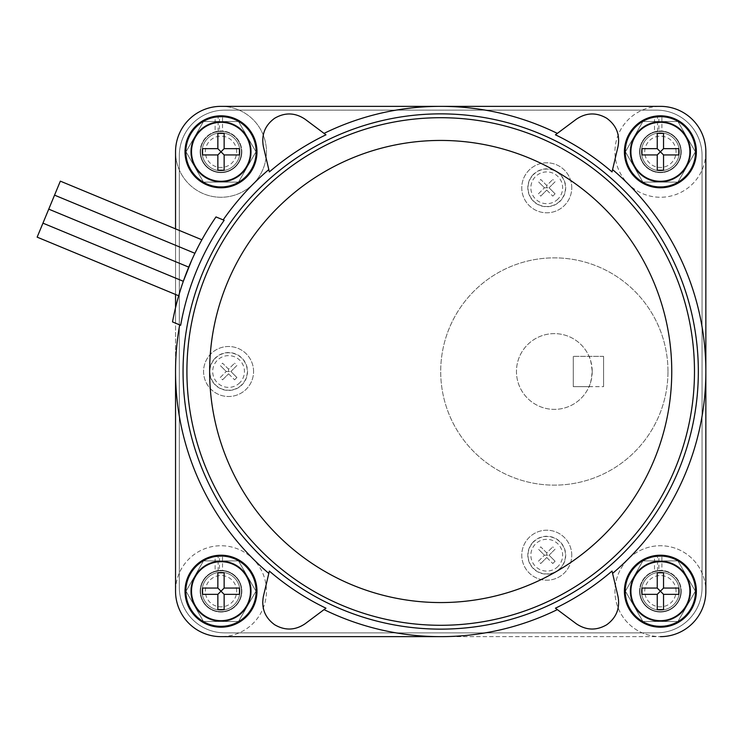<?xml version="1.0" encoding="UTF-8"?>
<svg xmlns="http://www.w3.org/2000/svg" width="743" height="743" viewBox="0 0 743 743"><rect width="100%" height="100%" fill="white"/><g stroke="black" fill="none" stroke-linecap="round" stroke-linejoin="round"><path stroke-width="0.56" stroke-dasharray="3.71 2.79" d="M676.056 591.196A15.659 15.659 0 0 0 660.397 575.537A15.659 15.659 0 0 0 644.738 591.196A15.659 15.659 0 0 0 660.397 606.855A15.659 15.659 0 0 0 676.056 591.196M676.056 151.804A15.659 15.659 0 0 0 660.397 136.145A15.659 15.659 0 0 0 644.738 151.804A15.659 15.659 0 0 0 660.397 167.463A15.659 15.659 0 0 0 676.056 151.804M236.655 591.196A15.659 15.659 0 0 0 220.996 575.537A15.659 15.659 0 0 0 205.337 591.196A15.659 15.659 0 0 0 220.996 606.855A15.659 15.659 0 0 0 236.655 591.196M641.46 591.196A18.937 18.937 0 0 0 660.397 610.133A18.937 18.937 0 0 0 679.334 591.196A18.937 18.937 0 0 0 660.397 572.259A18.937 18.937 0 0 0 641.46 591.196A18.937 18.937 0 0 1 660.397 572.259A18.937 18.937 0 0 1 679.334 591.196A18.937 18.937 0 0 1 660.397 610.133A18.937 18.937 0 0 1 641.46 591.196A18.937 18.937 0 0 0 660.397 610.133A18.937 18.937 0 0 0 679.334 591.196A18.937 18.937 0 0 0 660.397 572.259A18.937 18.937 0 0 0 641.46 591.196A18.937 18.937 0 0 0 660.397 610.133A18.937 18.937 0 0 0 679.334 591.196A18.937 18.937 0 0 0 660.397 572.259A18.937 18.937 0 0 0 641.46 591.196A18.937 18.937 0 0 1 660.397 572.259A18.937 18.937 0 0 1 679.334 591.196A18.937 18.937 0 0 1 660.397 610.133A18.937 18.937 0 0 1 641.46 591.196A18.937 18.937 0 0 0 660.397 610.133A18.937 18.937 0 0 0 679.334 591.196A18.937 18.937 0 0 0 660.397 572.259A18.937 18.937 0 0 0 641.46 591.196M641.46 151.804A18.937 18.937 0 0 0 660.397 170.741A18.937 18.937 0 0 0 679.334 151.804A18.937 18.937 0 0 0 660.397 132.867A18.937 18.937 0 0 0 641.46 151.804A18.937 18.937 0 0 1 660.397 132.867A18.937 18.937 0 0 1 679.334 151.804A18.937 18.937 0 0 1 660.397 170.741A18.937 18.937 0 0 1 641.46 151.804A18.937 18.937 0 0 0 660.397 170.741A18.937 18.937 0 0 0 679.334 151.804A18.937 18.937 0 0 0 660.397 132.867A18.937 18.937 0 0 0 641.46 151.804A18.937 18.937 0 0 0 660.397 170.741A18.937 18.937 0 0 0 679.334 151.804A18.937 18.937 0 0 0 660.397 132.867A18.937 18.937 0 0 0 641.46 151.804A18.937 18.937 0 0 1 660.397 132.867A18.937 18.937 0 0 1 679.334 151.804A18.937 18.937 0 0 0 660.397 132.867A18.937 18.937 0 0 0 641.46 151.804A18.937 18.937 0 0 0 660.397 170.741A18.937 18.937 0 0 0 679.334 151.804A18.937 18.937 0 0 1 660.397 170.741A18.937 18.937 0 0 1 641.46 151.804M202.059 591.196A18.937 18.937 0 0 0 220.996 610.133A18.937 18.937 0 0 0 239.943 591.196A18.937 18.937 0 0 0 220.996 572.259A18.937 18.937 0 0 0 202.059 591.196A18.937 18.937 0 0 1 220.996 572.259A18.937 18.937 0 0 1 239.943 591.196A18.937 18.937 0 0 1 220.996 610.133A18.937 18.937 0 0 1 202.059 591.196A18.937 18.937 0 0 0 220.996 610.133A18.937 18.937 0 0 0 239.943 591.196A18.937 18.937 0 0 0 220.996 572.259A18.937 18.937 0 0 0 202.059 591.196A18.937 18.937 0 0 0 220.996 610.133A18.937 18.937 0 0 0 239.943 591.196A18.937 18.937 0 0 0 220.996 572.259A18.937 18.937 0 0 0 202.059 591.196A18.937 18.937 0 0 1 220.996 572.259A18.937 18.937 0 0 1 239.943 591.196A18.937 18.937 0 0 0 220.996 572.259A18.937 18.937 0 0 0 202.059 591.196A18.937 18.937 0 0 0 220.996 610.133A18.937 18.937 0 0 0 239.943 591.196A18.937 18.937 0 0 1 220.996 610.133A18.937 18.937 0 0 1 202.059 591.196M236.655 151.804A15.659 15.659 0 0 0 220.996 136.145A15.659 15.659 0 0 0 205.337 151.804A15.659 15.659 0 0 0 220.996 167.463A15.659 15.659 0 0 0 236.655 151.804M186.911 371.5A253.79 253.79 0 0 1 440.701 117.71A253.79 253.79 0 0 1 694.482 371.5A253.79 253.79 0 0 1 440.701 625.29A253.79 253.79 0 0 1 186.911 371.5M660.397 621.501A30.305 30.305 0 0 1 634.15 576.048A30.305 30.305 0 0 1 690.702 591.196A30.305 30.305 0 0 1 660.397 621.501L677.895 621.501L695.383 591.196L677.895 560.891L642.899 560.891L625.402 591.196L642.899 621.501L660.397 621.501L642.899 621.501L625.402 591.196L642.899 560.891L677.895 560.891L695.383 591.196L677.895 621.501L660.397 621.501A30.305 30.305 0 0 0 686.634 576.048A30.305 30.305 0 0 0 630.092 591.196A30.305 30.305 0 0 0 660.397 621.501M660.397 182.109A30.305 30.305 0 0 1 634.15 136.647A30.305 30.305 0 0 1 690.702 151.804A30.305 30.305 0 0 1 660.397 182.109L677.895 182.109L695.383 151.804L677.895 121.499L642.899 121.499L625.402 151.804L642.899 182.109L660.397 182.109L642.899 182.109L625.402 151.804L642.899 121.499L677.895 121.499L695.383 151.804L677.895 182.109L660.397 182.109A30.305 30.305 0 0 0 686.634 136.647A30.305 30.305 0 0 0 630.092 151.804A30.305 30.305 0 0 0 660.397 182.109M220.996 621.501A30.305 30.305 0 0 1 194.759 576.048A30.305 30.305 0 0 1 251.301 591.196A30.305 30.305 0 0 1 220.996 621.501L238.494 621.501L255.991 591.196L238.494 560.891L203.508 560.891L186.01 591.196L203.508 621.501L220.996 621.501L203.508 621.501L186.01 591.196L203.508 560.891L238.494 560.891L255.991 591.196L238.494 621.501L220.996 621.501A30.305 30.305 0 0 0 247.243 576.048A30.305 30.305 0 0 0 190.7 591.196A30.305 30.305 0 0 0 220.996 621.501M202.059 151.804A18.937 18.937 0 0 0 220.996 170.741A18.937 18.937 0 0 0 239.943 151.804A18.937 18.937 0 0 0 220.996 132.867A18.937 18.937 0 0 0 202.059 151.804A18.937 18.937 0 0 1 220.996 132.867A18.937 18.937 0 0 1 239.943 151.804A18.937 18.937 0 0 1 220.996 170.741A18.937 18.937 0 0 1 202.059 151.804A18.937 18.937 0 0 0 220.996 170.741A18.937 18.937 0 0 0 239.943 151.804A18.937 18.937 0 0 0 220.996 132.867A18.937 18.937 0 0 0 202.059 151.804A18.937 18.937 0 0 0 220.996 170.741A18.937 18.937 0 0 0 239.943 151.804A18.937 18.937 0 0 0 220.996 132.867A18.937 18.937 0 0 0 202.059 151.804A18.937 18.937 0 0 1 220.996 132.867A18.937 18.937 0 0 1 239.943 151.804A18.937 18.937 0 0 1 220.996 170.741A18.937 18.937 0 0 1 202.059 151.804A18.937 18.937 0 0 0 220.996 170.741A18.937 18.937 0 0 0 239.943 151.804A18.937 18.937 0 0 0 220.996 132.867A18.937 18.937 0 0 0 202.059 151.804M60.341 181.153L37.15 237.147M325.954 608.192L305.048 623.804A26.516 26.516 0 0 1 263.375 596.48L268.808 573.392L263.375 596.48A26.516 26.516 0 0 0 305.048 623.804A26.516 26.516 0 0 1 263.375 596.48L269.356 571.079M305.048 623.804L324.05 609.613L305.048 623.804M612.037 571.079L618.018 596.48A26.516 26.516 0 0 1 576.354 623.804L557.343 609.613L576.354 623.804A26.516 26.516 0 0 0 618.018 596.48A26.516 26.516 0 0 1 576.354 623.804L555.439 608.192M618.018 596.48L612.585 573.392L618.018 596.48M555.439 134.808L576.354 119.196A26.516 26.516 0 0 1 618.018 146.52L612.585 169.608L618.018 146.52A26.516 26.516 0 0 0 576.354 119.196A26.516 26.516 0 0 1 618.018 146.52L612.037 171.921M576.354 119.196L557.343 133.387L576.354 119.196M269.356 171.921L263.375 146.52A26.516 26.516 0 0 1 305.048 119.196L324.05 133.387L305.048 119.196A26.516 26.516 0 0 0 263.375 146.52A26.516 26.516 0 0 1 305.048 119.196L325.954 134.808M263.375 146.52L268.808 169.608L263.375 146.52M54.545 195.149L194.917 253.298L198.307 246.5M191.722 260.171C195.818 251.292 195.818 251.292 191.722 260.171L188.731 267.127A272.727 272.727 0 0 1 215.999 216.928L223.16 219.891A265.149 265.149 0 0 1 268.808 169.608A265.149 265.149 0 0 0 223.16 219.891L224.145 220.299M180.911 288.488C183.995 279.201 183.995 279.201 180.911 288.488M42.945 223.151L183.317 281.291L188.731 267.127L48.75 209.145M188.731 267.127A272.727 272.727 0 0 0 175.543 307.667L175.543 323.168L172.515 321.914A272.727 272.727 0 0 1 175.543 307.667L175.543 323.168L179.676 324.877A265.149 265.149 0 0 0 268.808 573.392A265.149 265.149 0 0 1 179.676 324.877L180.66 325.285M557.343 609.613A265.149 265.149 0 0 1 324.05 609.613A265.149 265.149 0 0 0 557.343 609.613M705.85 371.5A265.149 265.149 0 0 1 612.585 573.392A265.149 265.149 0 0 0 612.585 169.608A265.149 265.149 0 0 1 705.85 371.5M324.05 133.387A265.149 265.149 0 0 1 557.343 133.387A265.149 265.149 0 0 0 324.05 133.387M228.575 373.803L234.593 379.822L228.575 373.803L228.575 371.5L226.271 371.5L220.253 377.518L222.556 379.822L228.575 373.803L222.556 379.822M220.253 377.518L226.271 371.5L220.253 365.482L226.271 371.5M234.593 379.822L236.896 377.518L230.878 371.5L228.575 371.5L228.575 369.197L234.593 363.178L228.575 369.197L222.556 363.178L220.253 365.482M228.575 369.197L222.556 363.178M236.896 377.518L230.878 371.5L236.896 365.482L234.593 363.178M230.878 371.5L236.896 365.482M546.755 190.097L552.783 196.124L546.755 190.097L546.755 187.793L544.452 187.793L538.434 193.821L540.737 196.124L546.755 190.097L540.737 196.124M538.434 193.821L544.452 187.793L538.434 181.775L544.452 187.793M552.783 196.124L555.086 193.821L549.058 187.793L546.755 187.793L546.755 185.49L552.783 179.472L546.755 185.49L540.737 179.472L538.434 181.775M546.755 185.49L540.737 179.472M555.086 193.821L549.058 187.793L555.086 181.775L552.783 179.472M549.058 187.793L555.086 181.775M546.755 557.51L552.783 563.528L546.755 557.51L546.755 555.207L544.452 555.207L538.434 561.225L540.737 563.528L546.755 557.51L540.737 563.528M538.434 561.225L544.452 555.207L538.434 549.179L544.452 555.207M552.783 563.528L555.086 561.225L549.058 555.207L546.755 555.207L546.755 552.903L552.783 546.876L546.755 552.903L540.737 546.876L538.434 549.179M546.755 552.903L540.737 546.876M555.086 561.225L549.058 555.207L555.086 549.179L552.783 546.876M549.058 555.207L555.086 549.179M220.996 182.109A30.305 30.305 0 0 1 194.759 136.647A30.305 30.305 0 0 1 251.301 151.804A30.305 30.305 0 0 1 220.996 182.109L238.494 182.109L255.991 151.804L238.494 121.499L203.508 121.499L186.01 151.804L203.508 182.109L220.996 182.109L203.508 182.109L186.01 151.804L203.508 121.499L238.494 121.499L255.991 151.804L238.494 182.109L220.996 182.109A30.305 30.305 0 0 0 247.243 136.647A30.305 30.305 0 0 0 190.7 151.804A30.305 30.305 0 0 0 220.996 182.109M573.271 386.648L589.05 386.648C590.137 385.766 591.196 380.713 592.217 371.5C591.196 362.287 590.137 357.234 589.05 356.352A37.874 37.874 0 0 0 516.459 371.5A37.874 37.874 0 0 0 589.05 386.648L573.271 386.648L589.05 386.648L573.271 386.648L573.271 356.352L573.271 386.648M603.576 356.352L573.271 356.352L603.576 356.352L603.576 386.648L603.576 356.352M175.543 371.946L175.543 371.054M441.147 636.649L440.246 636.649M705.85 371.054L705.85 371.946M440.246 106.351L441.147 106.351M175.543 294.469L175.543 228.872L175.543 294.469M657.536 570.94L657.536 556.47L661.911 556.386L661.911 570.8L657.536 570.94A20.451 20.451 0 0 1 680.848 591.196A20.451 20.451 0 0 1 660.397 611.656A20.451 20.451 0 0 1 639.937 591.196A20.451 20.451 0 0 0 660.397 611.656A20.451 20.451 0 0 0 680.848 591.196A20.451 20.451 0 0 0 661.911 570.8M658.883 556.386L654.509 556.851L654.509 571.608A20.451 20.451 0 0 0 639.937 591.196A20.451 20.451 0 0 1 658.883 570.8L658.883 556.386A34.847 34.847 0 0 0 625.55 591.196A34.847 34.847 0 0 0 660.397 626.043A34.847 34.847 0 0 0 695.244 591.196A34.847 34.847 0 0 0 657.536 556.47M654.509 556.851A34.847 34.847 0 0 0 625.55 591.196A34.847 34.847 0 0 0 660.397 626.043A34.847 34.847 0 0 0 695.244 591.196A34.847 34.847 0 0 0 661.911 556.386M657.536 131.548L657.536 117.069L661.911 116.985L661.911 131.4L657.536 131.548A20.451 20.451 0 0 1 680.848 151.804A20.451 20.451 0 0 1 660.397 172.255A20.451 20.451 0 0 1 639.937 151.804A20.451 20.451 0 0 0 660.397 172.255A20.451 20.451 0 0 0 680.848 151.804A20.451 20.451 0 0 0 661.911 131.4M658.883 116.985L654.509 117.459L654.509 132.217A20.451 20.451 0 0 0 639.937 151.804A20.451 20.451 0 0 1 658.883 131.4L658.883 116.985A34.847 34.847 0 0 0 625.55 151.804A34.847 34.847 0 0 0 660.397 186.651A34.847 34.847 0 0 0 695.244 151.804A34.847 34.847 0 0 0 657.536 117.069M654.509 117.459A34.847 34.847 0 0 0 625.55 151.804A34.847 34.847 0 0 0 660.397 186.651A34.847 34.847 0 0 0 695.244 151.804A34.847 34.847 0 0 0 661.911 116.985M218.145 570.94L218.145 556.47L222.51 556.386L222.51 570.8L218.145 570.94A20.451 20.451 0 0 1 241.456 591.196A20.451 20.451 0 0 1 220.996 611.656A20.451 20.451 0 0 1 200.545 591.196A20.451 20.451 0 0 0 220.996 611.656A20.451 20.451 0 0 0 241.456 591.196A20.451 20.451 0 0 0 222.51 570.8M219.482 556.386L215.108 556.851L215.108 571.608A20.451 20.451 0 0 0 200.545 591.196A20.451 20.451 0 0 1 219.482 570.8L219.482 556.386A34.847 34.847 0 0 0 186.149 591.196A34.847 34.847 0 0 0 220.996 626.043A34.847 34.847 0 0 0 255.852 591.196A34.847 34.847 0 0 0 218.145 556.47M215.108 556.851A34.847 34.847 0 0 0 186.149 591.196A34.847 34.847 0 0 0 220.996 626.043A34.847 34.847 0 0 0 255.852 591.196A34.847 34.847 0 0 0 222.51 556.386M660.397 636.649A45.453 45.453 0 0 0 705.85 591.196L705.85 151.804A45.453 45.453 0 0 0 660.397 106.351L220.996 106.351A45.453 45.453 0 0 0 175.543 151.804L175.543 591.196A45.453 45.453 0 0 0 220.996 636.649L660.397 636.649L220.996 636.649A45.453 45.453 0 0 1 175.543 591.196A45.453 45.453 0 0 1 220.996 545.743A45.453 45.453 0 0 1 266.458 591.196A45.453 45.453 0 0 1 220.996 636.649A45.453 45.453 0 0 0 266.458 591.196A45.453 45.453 0 0 0 220.996 545.743A45.453 45.453 0 0 0 175.543 591.196L175.543 151.804A45.453 45.453 0 0 0 220.996 197.257A45.453 45.453 0 0 0 266.458 151.804A45.453 45.453 0 0 0 220.996 106.351L660.397 106.351A45.453 45.453 0 0 1 705.85 151.804A45.453 45.453 0 0 1 660.397 197.257A45.453 45.453 0 0 1 614.944 151.804A45.453 45.453 0 0 1 660.397 106.351A45.453 45.453 0 0 0 614.944 151.804A45.453 45.453 0 0 0 660.397 197.257A45.453 45.453 0 0 0 705.85 151.804L705.85 591.196A45.453 45.453 0 0 1 660.397 636.649A45.453 45.453 0 0 1 614.944 591.196A45.453 45.453 0 0 1 660.397 545.743A45.453 45.453 0 0 1 705.85 591.196A45.453 45.453 0 0 0 660.397 545.743A45.453 45.453 0 0 0 614.944 591.196A45.453 45.453 0 0 0 660.397 636.649M654.509 571.608L658.883 570.8M654.509 132.217L658.883 131.4M215.108 571.608L219.482 570.8M215.182 358.107A18.937 18.937 0 0 0 215.182 384.893A18.937 18.937 0 0 0 241.967 384.893A18.937 18.937 0 0 0 241.967 358.107A18.937 18.937 0 0 0 215.182 358.107M533.363 174.401A18.937 18.937 0 0 0 533.363 201.186A18.937 18.937 0 0 0 560.148 201.186A18.937 18.937 0 0 0 560.148 174.401A18.937 18.937 0 0 0 533.363 174.401M533.363 541.814A18.937 18.937 0 0 0 533.363 568.599A18.937 18.937 0 0 0 560.148 568.599A18.937 18.937 0 0 0 560.148 541.814A18.937 18.937 0 0 0 533.363 541.814M592.217 371.5A37.874 37.874 0 0 1 554.334 409.374A37.874 37.874 0 0 1 516.459 371.5A37.874 37.874 0 0 1 554.334 333.626A37.874 37.874 0 0 1 592.217 371.5M656.608 110.131A45.453 45.453 0 0 1 702.061 155.593L702.061 587.407A45.453 45.453 0 0 1 656.608 632.869L224.785 632.869A45.453 45.453 0 0 1 179.332 587.407L179.332 155.593A45.453 45.453 0 0 1 224.785 110.131L656.608 110.131A45.453 45.453 0 0 1 702.061 155.593L702.061 587.407A45.453 45.453 0 0 1 656.608 632.869L224.785 632.869A45.453 45.453 0 0 1 179.332 587.407L179.332 155.593A45.453 45.453 0 0 1 224.785 110.131L656.608 110.131M253.577 371.5A25.002 25.002 0 0 0 228.575 346.498A25.002 25.002 0 0 0 203.573 371.5A25.002 25.002 0 0 0 228.575 396.502A25.002 25.002 0 0 0 253.577 371.5A25.002 25.002 0 0 0 228.575 346.498A25.002 25.002 0 0 0 203.573 371.5A25.002 25.002 0 0 0 228.575 396.502A25.002 25.002 0 0 0 253.577 371.5M571.757 187.793A25.002 25.002 0 0 0 546.755 162.801A25.002 25.002 0 0 0 521.762 187.793A25.002 25.002 0 0 0 546.755 212.795A25.002 25.002 0 0 0 571.757 187.793A25.002 25.002 0 0 0 546.755 162.801A25.002 25.002 0 0 0 521.762 187.793A25.002 25.002 0 0 0 546.755 212.795A25.002 25.002 0 0 0 571.757 187.793M571.757 555.207A25.002 25.002 0 0 0 546.755 530.205A25.002 25.002 0 0 0 521.762 555.207A25.002 25.002 0 0 0 546.755 580.199A25.002 25.002 0 0 0 571.757 555.207A25.002 25.002 0 0 0 546.755 530.205A25.002 25.002 0 0 0 521.762 555.207A25.002 25.002 0 0 0 546.755 580.199A25.002 25.002 0 0 0 571.757 555.207M667.976 371.5A113.633 113.633 0 0 0 554.334 257.867A113.633 113.633 0 0 0 440.701 371.5A113.633 113.633 0 0 0 554.334 485.133A113.633 113.633 0 0 0 667.976 371.5A113.633 113.633 0 0 0 554.334 257.867A113.633 113.633 0 0 0 440.701 371.5A113.633 113.633 0 0 0 554.334 485.133A113.633 113.633 0 0 0 667.976 371.5M218.145 131.548L218.145 117.069L222.51 116.985L222.51 131.4L218.145 131.548A20.451 20.451 0 0 1 241.456 151.804A20.451 20.451 0 0 1 220.996 172.255A20.451 20.451 0 0 1 200.545 151.804A20.451 20.451 0 0 0 220.996 172.255A20.451 20.451 0 0 0 241.456 151.804A20.451 20.451 0 0 0 222.51 131.4M219.482 116.985L215.108 117.459L215.108 132.217A20.451 20.451 0 0 0 200.545 151.804A20.451 20.451 0 0 1 219.482 131.4L219.482 116.985A34.847 34.847 0 0 0 186.149 151.804A34.847 34.847 0 0 0 220.996 186.651A34.847 34.847 0 0 0 255.852 151.804A34.847 34.847 0 0 0 218.145 117.069M215.108 117.459A34.847 34.847 0 0 0 186.149 151.804A34.847 34.847 0 0 0 220.996 186.651A34.847 34.847 0 0 0 255.852 151.804A34.847 34.847 0 0 0 222.51 116.985M215.108 132.217L219.482 131.4M175.543 151.804A45.453 45.453 0 0 1 220.996 106.351A45.453 45.453 0 0 1 266.458 151.804A45.453 45.453 0 0 1 220.996 197.257A45.453 45.453 0 0 1 175.543 151.804M200.164 591.196A20.832 20.832 0 0 1 220.996 570.364A20.832 20.832 0 0 1 241.837 591.196A20.832 20.832 0 0 1 220.996 612.028A20.832 20.832 0 0 1 200.164 591.196A20.832 20.832 0 0 0 220.996 612.028A20.832 20.832 0 0 0 241.837 591.196A20.832 20.832 0 0 0 220.996 570.364A20.832 20.832 0 0 0 200.164 591.196M200.164 151.804A20.832 20.832 0 0 0 220.996 172.636A20.832 20.832 0 0 0 241.837 151.804A20.832 20.832 0 0 1 220.996 172.636A20.832 20.832 0 0 1 200.164 151.804A20.832 20.832 0 0 1 220.996 130.972A20.832 20.832 0 0 1 241.837 151.804A20.832 20.832 0 0 0 220.996 130.972A20.832 20.832 0 0 0 200.164 151.804M639.565 151.804A20.832 20.832 0 0 1 660.397 130.972A20.832 20.832 0 0 1 681.229 151.804A20.832 20.832 0 0 1 660.397 172.636A20.832 20.832 0 0 1 639.565 151.804A20.832 20.832 0 0 0 660.397 172.636A20.832 20.832 0 0 0 681.229 151.804A20.832 20.832 0 0 0 660.397 130.972A20.832 20.832 0 0 0 639.565 151.804M639.565 591.196A20.832 20.832 0 0 0 660.397 612.028A20.832 20.832 0 0 0 681.229 591.196A20.832 20.832 0 0 1 660.397 612.028A20.832 20.832 0 0 1 639.565 591.196A20.832 20.832 0 0 1 660.397 570.364A20.832 20.832 0 0 1 681.229 591.196A20.832 20.832 0 0 0 660.397 570.364A20.832 20.832 0 0 0 639.565 591.196M239.803 382.729A15.882 15.882 0 0 1 217.346 382.729A15.882 15.882 0 0 1 217.346 360.271A15.882 15.882 0 0 1 239.803 360.271A15.882 15.882 0 0 1 239.803 382.729M557.984 199.031A15.882 15.882 0 0 1 535.527 199.031A15.882 15.882 0 0 1 535.527 176.565A15.882 15.882 0 0 1 557.984 176.565A15.882 15.882 0 0 1 557.984 199.031M557.984 566.435A15.882 15.882 0 0 1 535.527 566.435A15.882 15.882 0 0 1 535.527 543.969A15.882 15.882 0 0 1 557.984 543.969A15.882 15.882 0 0 1 557.984 566.435M241.809 384.735A18.714 18.714 0 0 1 215.34 384.735A18.714 18.714 0 0 1 215.34 358.265A18.714 18.714 0 0 1 241.809 358.265A18.714 18.714 0 0 1 241.809 384.735M559.99 201.028A18.714 18.714 0 0 1 533.52 201.028A18.714 18.714 0 0 1 533.52 174.559A18.714 18.714 0 0 1 559.99 174.559A18.714 18.714 0 0 1 559.99 201.028M559.99 568.441A18.714 18.714 0 0 1 533.52 568.441A18.714 18.714 0 0 1 533.52 541.972A18.714 18.714 0 0 1 559.99 541.972A18.714 18.714 0 0 1 559.99 568.441M589.05 386.648L603.576 386.648"/><path stroke-width="1.11" d="M671.756 371.5A231.064 231.064 0 0 0 440.701 140.436A231.064 231.064 0 0 0 209.637 371.5A231.064 231.064 0 0 0 440.701 602.564A231.064 231.064 0 0 0 671.756 371.5M186.911 371.5A253.79 253.79 0 0 1 440.701 117.71A253.79 253.79 0 0 1 694.482 371.5A253.79 253.79 0 0 1 440.701 625.29A253.79 253.79 0 0 1 186.911 371.5M555.439 608.192C575.927 598.301 594.79 585.921 612.037 571.079L618.018 596.48C620.154 608.248 616.393 617.665 606.752 624.733C596.425 630.761 586.292 630.454 576.354 623.804L555.439 608.192M269.356 571.079C286.603 585.921 305.466 598.301 325.954 608.192L305.048 623.804C295.101 630.454 284.968 630.761 274.641 624.733C265 617.665 261.239 608.248 263.375 596.48L269.356 571.079M663.536 133.368L663.536 148.656L678.823 148.656L678.823 154.943L663.536 154.943L657.249 148.656L657.249 133.368L663.536 133.368L663.536 148.656L678.823 148.656M663.536 148.656L657.249 154.943L641.961 154.943L641.961 148.656L657.249 148.656L657.249 133.368M641.961 148.656L657.249 148.656M641.961 154.943L657.249 154.943L657.249 170.231L657.249 154.943M663.536 170.231L663.536 154.943L663.536 170.231L657.249 170.231M663.536 154.943L678.823 154.943M663.536 572.769L663.536 588.057L678.823 588.057L678.879 591.196L678.823 594.344L663.536 594.344L657.249 588.057L657.249 572.769L663.536 572.769L663.536 588.057L678.823 588.057M663.536 588.057L657.249 594.344L641.961 594.344L641.961 588.057L657.249 588.057L657.249 572.769M641.961 588.057L657.249 588.057M641.961 594.344L657.249 594.344L657.249 609.631L657.249 594.344M663.536 609.631L663.536 594.344L663.536 609.631L657.249 609.631M663.536 594.344L678.823 594.344M224.145 133.368L224.145 148.656L239.432 148.656L239.432 154.943L224.145 154.943L220.996 151.804L217.857 148.656L217.857 133.368L224.145 133.368L224.145 148.656L239.432 148.656M224.145 148.656L217.857 154.943L202.57 154.943L202.57 148.656L217.857 148.656L217.857 133.368M202.57 148.656L217.857 148.656M202.57 154.943L217.857 154.943L217.857 170.231L217.857 154.943M224.145 170.231L224.145 154.943L224.145 170.231L217.857 170.231M224.145 154.943L239.432 154.943M224.145 572.769L224.145 588.057L239.432 588.057L239.487 591.196L239.432 594.344L224.145 594.344L217.857 588.057L217.857 572.769L224.145 572.769L224.145 588.057L239.432 588.057M224.145 588.057L217.857 594.344L202.57 594.344L202.57 588.057L217.857 588.057L217.857 572.769M202.57 588.057L217.857 588.057M202.57 594.344L217.857 594.344L217.857 609.631L217.857 594.344M224.145 609.631L224.145 594.344L224.145 609.631L217.857 609.631M224.145 594.344L239.432 594.344M178.691 295.77L180.911 288.488C183.995 279.201 183.995 279.201 180.911 288.488L178.691 295.77L37.15 237.147L60.341 181.153L201.882 239.785M325.954 134.808C305.466 144.699 286.603 157.079 269.356 171.921L263.375 146.52C261.239 134.752 265 125.335 274.641 118.267C284.968 112.239 295.101 112.546 305.048 119.196L325.954 134.808M612.037 171.921C594.79 157.079 575.927 144.699 555.439 134.808L576.354 119.196C586.292 112.546 596.425 112.239 606.752 118.267C616.393 125.335 620.154 134.752 618.018 146.52L612.037 171.921M698.336 371.5A257.635 257.635 0 0 1 440.701 629.135A257.635 257.635 0 0 1 183.057 371.5A257.635 257.635 0 0 1 440.701 113.865A257.635 257.635 0 0 1 698.336 371.5M179.676 324.877A265.149 265.149 0 0 0 268.808 573.392M324.05 609.613A265.149 265.149 0 0 0 557.343 609.613M612.585 573.392A265.149 265.149 0 0 0 612.585 169.608M198.307 246.5C202.904 237.834 202.904 237.834 198.307 246.5C202.904 237.834 202.904 237.834 198.307 246.5L194.917 253.298L54.545 195.149M191.722 260.171C195.818 251.292 195.818 251.292 191.722 260.171L183.317 281.291L42.945 223.151M180.66 325.285A264.118 264.118 0 0 1 224.145 220.299L215.999 216.928A272.727 272.727 0 0 0 172.515 321.914L180.66 325.285M557.343 133.387A265.149 265.149 0 0 0 324.05 133.387M268.808 169.608A265.149 265.149 0 0 0 223.16 219.891M696.377 151.804A35.989 35.989 0 0 0 660.397 115.815A35.989 35.989 0 0 0 624.408 151.804A35.989 35.989 0 0 0 660.397 187.784A35.989 35.989 0 0 0 696.377 151.804M696.377 591.196A35.989 35.989 0 0 0 660.397 555.216A35.989 35.989 0 0 0 624.408 591.196A35.989 35.989 0 0 0 660.397 627.185A35.989 35.989 0 0 0 696.377 591.196M256.985 151.804A35.989 35.989 0 0 0 220.996 115.815A35.989 35.989 0 0 0 185.016 151.804A35.989 35.989 0 0 0 220.996 187.784A35.989 35.989 0 0 0 256.985 151.804M256.985 591.196A35.989 35.989 0 0 0 220.996 555.216A35.989 35.989 0 0 0 185.016 591.196A35.989 35.989 0 0 0 220.996 627.185A35.989 35.989 0 0 0 256.985 591.196M440.246 636.649L220.996 636.649A45.453 45.453 0 0 1 175.543 591.196L175.543 371.946M175.543 371.054L175.543 591.196A45.453 45.453 0 0 0 220.996 636.649L441.147 636.649M441.147 106.351L660.397 106.351A45.453 45.453 0 0 1 705.85 151.804L705.85 591.196A45.453 45.453 0 0 1 660.397 636.649A45.453 45.453 0 0 0 705.85 591.196L705.85 371.946M440.246 106.351L220.996 106.351A45.453 45.453 0 0 0 175.543 151.804L175.543 228.872L175.543 151.804A45.453 45.453 0 0 1 220.996 106.351L660.397 106.351A45.453 45.453 0 0 1 705.85 151.804L705.85 371.054M175.543 307.667L175.543 294.469L175.543 307.667M689.885 151.804A29.488 29.488 0 0 0 660.397 122.316A29.488 29.488 0 0 0 630.909 151.804A29.488 29.488 0 0 0 660.397 181.292A29.488 29.488 0 0 0 689.885 151.804M689.885 591.196A29.488 29.488 0 0 0 660.397 561.708A29.488 29.488 0 0 0 630.909 591.196A29.488 29.488 0 0 0 660.397 620.684A29.488 29.488 0 0 0 689.885 591.196M250.484 151.804A29.488 29.488 0 0 0 220.996 122.316A29.488 29.488 0 0 0 191.508 151.804A29.488 29.488 0 0 0 220.996 181.292A29.488 29.488 0 0 0 250.484 151.804M250.484 591.196A29.488 29.488 0 0 0 220.996 561.708A29.488 29.488 0 0 0 191.508 591.196A29.488 29.488 0 0 0 220.996 620.684A29.488 29.488 0 0 0 250.484 591.196M696.033 151.804A35.636 35.636 0 0 0 660.397 116.168A35.636 35.636 0 0 0 624.761 151.804A35.636 35.636 0 0 0 660.397 187.44A35.636 35.636 0 0 0 696.033 151.804M696.033 591.196A35.636 35.636 0 0 0 660.397 555.56A35.636 35.636 0 0 0 624.761 591.196A35.636 35.636 0 0 0 660.397 626.832A35.636 35.636 0 0 0 696.033 591.196M256.632 151.804A35.636 35.636 0 0 0 220.996 116.168A35.636 35.636 0 0 0 185.369 151.804A35.636 35.636 0 0 0 220.996 187.44A35.636 35.636 0 0 0 256.632 151.804M256.632 591.196A35.636 35.636 0 0 0 220.996 555.56A35.636 35.636 0 0 0 185.369 591.196A35.636 35.636 0 0 0 220.996 626.832A35.636 35.636 0 0 0 256.632 591.196M188.731 267.127L48.75 209.145"/></g></svg>
